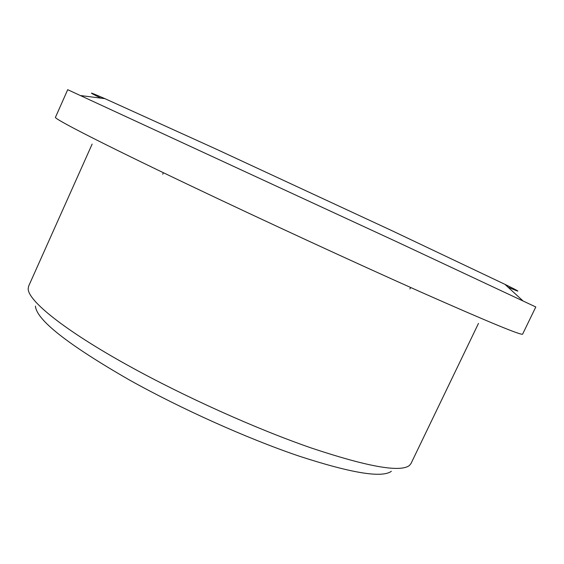 <?xml version="1.0" encoding="UTF-8"?>
<svg xmlns="http://www.w3.org/2000/svg" width="564" height="564" viewBox="0 0 564 564"><rect width="100%" height="100%" fill="white"/><g stroke="black" fill="none" stroke-linecap="round" stroke-linejoin="round"><path stroke-width="0.85" d="M507.917 287.076C522.109 293.231 521.115 292.314 504.921 284.327L391.134 230.309L216.287 149.164L104.932 98.658C88.379 91.446 87.032 91.276 100.9 98.143M535.8 306.971L397.747 242.252L67.708 89.69L55.469 117.284C53.256 118.391 100.251 142.671 187.643 184.336C261.435 219.537 355.405 262.916 421.59 292.378C488.198 321.868 521.876 335.784 522.624 334.128L535.8 306.971M391.36 471.3C381.955 478.209 351.019 473.083 298.539 455.938C247.208 438.489 180.981 408.794 129.311 379.924C67.793 344.519 36.498 319.901 35.426 306.083M92.143 144.088L28.679 286.061L28.2 288.472C27.389 300.182 63.669 329.905 128.691 365.803C184.569 396.746 256.444 429.028 311.561 448.084C367.798 466.809 400.433 472.597 409.471 465.455L411.001 463.53L478.476 323.419M504.921 284.327L522.75 300.683M163.391 172.725L162.714 174.22M410.62 287.478L409.908 288.965M104.932 98.658L80.934 95.598"/></g></svg>
